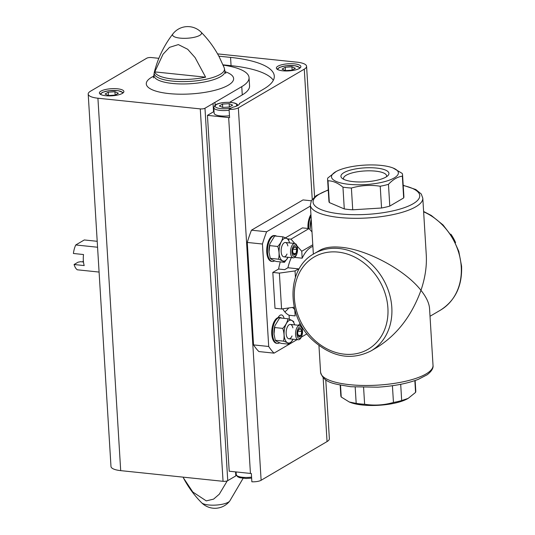 <?xml version="1.0" encoding="UTF-8"?>
<svg xmlns="http://www.w3.org/2000/svg" width="535" height="535" viewBox="0 0 535 535"><rect width="100%" height="100%" fill="white"/><g stroke="black" fill="none" stroke-linecap="round" stroke-linejoin="round"><path stroke-width="0.8" d="M455.405 242.736L455.586 242.629A37.55 31.177 -120.4 0 0 450.878 234.21L450.637 234.35M393.064 168.003L402.139 173.373A37.55 10.914 176.5 0 1 402.554 174.791A37.55 10.914 176.5 0 1 402.347 176.175C397.592 176.784 392.964 179.506 388.463 184.321A37.55 10.914 176.5 0 1 380.224 186.24C370.541 184.729 360.931 185.324 351.395 188.032A37.55 10.914 176.5 0 1 347.028 187.678A37.55 10.914 176.5 0 1 342.955 187.15C337.873 182.943 332.89 180.823 328.008 180.797A37.55 10.914 176.5 0 1 327.594 179.379A37.55 10.914 176.5 0 1 327.801 178.001L336.187 171.481A33.504 9.744 176.5 0 1 393.064 168.003A33.504 9.744 176.5 0 1 389.4 180.141A33.504 9.744 176.5 0 1 348.833 184.308A33.504 9.744 176.5 0 1 336.187 171.481M328.008 180.797L329.339 202.564A37.55 10.914 176.5 0 1 328.925 201.147L327.594 179.379M342.955 187.15L344.286 208.924A37.55 10.914 176.5 0 0 352.726 209.8L381.555 208.008L380.224 186.24M351.395 188.032L352.726 209.8M402.347 176.175L403.678 197.943A37.55 10.914 176.5 0 0 403.885 196.566L402.554 174.791M388.463 184.321L389.794 206.095A37.55 10.914 176.5 0 1 381.555 208.008M355.186 387.119L356.183 403.383L349.288 401.999L341.236 397.023A37.55 10.914 176.5 0 1 340.822 395.606L340.173 385.106M363.593 387.494L364.623 404.266A37.55 10.914 176.5 0 1 356.183 403.383M415.14 380.519L415.782 391.025A37.55 10.914 176.5 0 1 415.568 392.402L408.158 398.394L401.685 400.555A37.55 10.914 176.5 0 1 393.452 402.467C384.023 405.169 374.413 405.764 364.623 404.266M414.846 380.619L415.568 392.402M400.695 384.311L401.685 400.555M392.422 385.708L393.452 402.467M294.658 257.402L302.175 258.191A33.217 15.796 -84 0 1 312.881 246.408M295.434 277.27L295.039 270.911L279.377 273.117L272.81 272.429L278.595 269.031L284.66 269.667L287.917 267.754A33.217 15.796 -84 0 1 291.308 257.629M287.917 267.754L298.53 268.864L295.039 270.911M298.082 270.911A33.217 15.796 -84 0 1 298.53 268.864M289.341 319.308L289.094 315.262L295.159 315.891L294.758 309.424A33.217 15.796 -84 0 1 292.605 307.424M403.196 185.297L415.822 189.53L421.279 194.018L422.797 198.177L426.275 255.028C426.903 266.223 425.138 277.993 420.971 290.338C405.289 270.135 367.324 249.624 341.323 247.297C332.128 246.381 325.046 247.344 320.077 250.186L314.018 253.737C286.352 268.456 286.051 316.051 312.801 340.293C331.887 357.233 351.308 360.764 371.043 350.893A56.329 46.766 -120.4 0 0 391.814 307.451A56.329 46.766 -120.4 0 0 363.767 257.91A56.329 46.766 -120.4 0 0 314.018 253.737M318.947 345.53L320.579 372.226A56.329 16.371 176.5 0 0 349.723 384.678A56.329 16.371 176.5 0 0 433.022 365.351L429.545 308.494C429.157 303.098 426.301 297.045 420.971 290.338C411.649 315.857 397.023 334.856 377.101 347.335L371.043 350.893M353.374 181.646A24.062 6.995 176.5 0 1 342.186 178.376A24.062 6.995 176.5 0 1 364.509 167.876A24.062 6.995 176.5 0 1 387.949 175.58A24.062 6.995 176.5 0 1 353.374 181.646M389.794 206.095L403.678 197.943M329.339 202.564L344.286 208.924M408.158 398.394L407.188 398.923A33.504 9.744 176.5 0 1 362.329 405.002A33.504 9.744 176.5 0 1 350.311 402.4L349.409 402.046M340.507 385.173L341.236 397.023M289.254 344.219L274.047 353.147L258.887 351.562A83.159 39.543 -84 0 1 253.543 344.901L247.277 242.442A83.159 39.543 -84 0 1 251.463 230.184L303.024 199.916L311.33 200.785M274.047 353.147A83.159 39.543 -84 0 1 268.71 346.479L253.543 344.901M268.71 346.479L262.444 244.02L247.277 242.442M262.444 244.02A83.159 39.543 -84 0 1 266.624 231.769L251.463 230.184M266.624 231.769L310.414 206.062M278.173 317.569A7.945 3.778 -84 0 1 281.417 314.908A7.945 3.778 -84 0 1 284.092 318.358M306.963 333.827L301.332 337.13M297.065 339.631L289.783 343.911M289.094 315.262A38.995 18.544 -84 0 1 282.694 308.822M272.81 272.429L275.003 308.294L281.57 308.976L279.377 273.117M278.595 269.031A38.995 18.544 -84 0 1 280.28 261.882M287.335 238.791L290.966 239.165L309.016 228.572L302.442 227.89L285.463 237.854M288.753 307.966A38.995 18.544 -84 0 1 284.847 311.885M300.195 323.387L298.43 325.253M300.938 324.758L299.841 325.407M309.016 228.572L311.999 231.916M296.999 245.926L301.753 251.256L302.175 258.191M290.966 239.165L294.812 243.472M312.781 244.783L301.753 251.256M294.25 307.19L281.57 308.976M343.771 179.359A21.594 6.28 176.5 0 1 343.53 178.536A21.594 6.28 176.5 0 1 364.696 170.953A21.594 6.28 176.5 0 1 386.631 175.901A21.594 6.28 176.5 0 1 386.491 176.744M158.848 58.315L151.438 57.546A3.464 1.01 -3.5 0 0 146.744 58.208L90.515 91.211A18.778 5.457 -3.5 0 0 88.201 94.073L110.979 466.487A18.778 5.457 -3.5 0 0 120.696 470.633L223.055 481.306A3.464 1.01 -3.5 0 0 227.749 480.644L235.821 475.909L235.574 471.883M214.02 111.42A13.723 3.986 -3.5 0 0 213.552 111.768L207.44 115.359L229.201 471.221L250.434 473.435A7.51 2.18 -3.5 0 0 251.35 473.508L251.858 481.781A7.51 2.18 -3.5 0 0 261.12 480.276L327.052 441.576A18.778 5.457 -3.5 0 0 329.366 438.713L325.761 379.81M213.552 111.768L213.044 103.496L204.972 108.23L227.749 480.644M215.123 105.181L214.95 102.372L241.766 86.637A59.218 17.214 -3.5 0 0 249.056 77.622A59.218 17.214 -3.5 0 0 223.062 65.096M249.056 77.622L249.564 85.894A59.218 17.214 -3.5 0 1 242.268 94.909L229.662 102.312M239.573 103.456L263.882 88.944A84.49 24.563 -3.5 0 0 274.288 76.077A84.49 24.563 -3.5 0 0 230.565 57.399L218.842 56.175M239.56 103.215A13.723 3.986 -3.5 0 1 239.573 103.335A13.723 3.986 -3.5 0 1 232.665 107.261L229.08 109.367L229.582 117.646A7.51 2.18 -3.5 0 1 228.666 117.573L250.434 473.435M273.332 80.29A84.49 24.563 -3.5 0 0 231.066 65.671L222.948 64.829M229.08 109.367A7.51 2.18 -3.5 0 0 238.342 107.863L304.275 69.162A18.778 5.457 -3.5 0 0 306.588 66.3A18.778 5.457 -3.5 0 0 296.871 62.154L217.578 53.881M207.44 115.359L228.666 117.573M282.727 70.801A12.278 3.571 176.5 0 1 276.374 68.085A12.278 3.571 176.5 0 1 288.412 63.779A12.278 3.571 176.5 0 1 300.884 66.587A12.278 3.571 176.5 0 1 282.727 70.801M227.255 480.871L219.283 494.206L213.592 499.128L206.269 500.88L192.807 492.019L183.358 477.782C188.266 487.144 194.359 495.47 201.635 502.773A18.778 18.778 0 0 0 229.736 501.054A14.532 4.226 176.5 0 1 208.637 504.966A14.532 4.226 176.5 0 1 201.635 502.773M154.775 71.884L163.061 54.196L169.515 47.354L178.362 44.592L187.685 49.267L195.074 57.566L205.614 77.18A34.594 10.058 -3.5 0 1 172.591 78.993A34.594 10.058 -3.5 0 1 154.775 71.884L205.614 77.18M201.053 32.113A18.778 18.778 0 0 0 172.952 33.832A14.532 4.226 176.5 0 0 180.081 38.119A14.532 4.226 176.5 0 0 196.057 36.835A14.532 4.226 176.5 0 0 201.053 32.113C208.329 39.409 214.421 47.742 219.33 57.098L223.663 66.587A34.594 10.058 -3.5 0 0 223.523 66.153A34.594 10.058 -3.5 0 0 223.329 65.751M88.201 94.073A18.778 5.457 -3.5 0 0 97.918 98.219L200.277 108.893A3.464 1.01 -3.5 0 0 204.972 108.23M105.736 95.725A12.278 3.571 176.5 0 1 99.39 93.01A12.278 3.571 176.5 0 1 111.42 88.703A12.278 3.571 176.5 0 1 123.893 91.512A12.278 3.571 176.5 0 1 105.736 95.725M214.95 102.372A13.723 3.986 -3.5 0 0 213.044 103.496M236.457 475.454A13.723 3.986 -3.5 0 0 235.821 475.909M229.127 110.217A12.278 3.571 -3.5 0 1 213.793 107.682L214.127 113.199A12.278 3.571 -3.5 0 0 229.468 115.734M285.262 67.249L282.059 69.129L285.509 70.6L292.163 70.185L295.373 68.306L291.923 66.835L285.262 67.249L285.469 70.58M292.123 70.185L291.923 66.835M232.618 105.141L229.415 107.02L222.754 107.435L219.303 105.963L222.507 104.084L229.167 103.67L232.618 105.141M222.714 107.415L222.507 104.084M229.375 107.02L229.167 103.67M108.271 92.174L105.067 94.053L108.518 95.524L115.179 95.11L118.382 93.23L114.931 91.759L108.271 92.174L108.478 95.504M115.132 95.11L114.931 91.759M83.48 262.01L80.511 261.695L78.023 262.21L74.084 264.517A15.742 7.483 96 0 0 77.281 269.794L99.089 272.068M82.811 261.635A8.667 4.119 96 0 0 83.353 260.726M97.203 241.298L84.296 239.954L75.763 244.963A15.742 7.483 96 0 0 73.409 253.483L83.52 254.54A15.742 7.483 -84 0 0 84.196 265.574L74.084 264.517M75.763 244.963L97.571 247.237M82.39 261.896A7.102 3.377 96 0 0 83.353 261.147A7.102 3.377 96 0 0 83.386 261.107M310.929 214.508A13.001 6.179 96 0 0 308.02 228.472M311.016 215.832A13.001 6.179 96 0 0 308.795 228.552M310.233 227.903L311.076 219.865A11.496 5.464 96 0 0 310.233 227.903A11.496 5.464 96 0 0 310.307 228.652M311.357 221.47L310.735 221.403M276.602 236.176A13.001 6.179 96 0 0 275.124 235.614L274.348 235.534A13.001 6.179 96 0 0 266.851 247.819A13.001 6.179 96 0 0 271.646 261.388L272.422 261.468A13.001 6.179 96 0 0 274.535 260.953A13.001 6.179 96 0 0 274.682 260.859M275.124 235.614A13.001 6.179 96 0 0 267.627 247.899A13.001 6.179 96 0 0 272.422 261.468M288.853 239.947C288.064 239.031 286.085 237.995 282.915 236.831C282.38 240.155 280.661 243.365 277.745 246.461C279.19 250.841 279.451 255.088 278.528 259.207C281.684 260.364 283.67 261.401 284.473 262.317L276.227 261.454C273.064 260.298 271.084 259.261 270.282 258.345L269.005 252.125L269.841 244.067A11.496 5.464 96 0 0 269.005 252.105A11.496 5.464 96 0 0 269.072 252.854M269.921 243.793L274.669 235.975L282.915 236.831M278.528 259.207L270.282 258.345M277.745 246.461L269.5 245.605M284.473 262.317L288.077 257.362M287.87 245.939A7.223 3.431 96 0 0 283.41 243.438A7.223 3.431 96 0 0 282.146 255.523A7.223 3.431 96 0 0 287.007 254.038M289.602 242.93A11.496 5.464 96 0 0 284.453 238.443A11.496 5.464 96 0 0 279.504 246.989A11.496 5.464 96 0 0 281.256 259.816A11.496 5.464 96 0 0 288.104 257.295M292.725 251.905L293.942 254.76L295.949 253.583L296.738 249.551L295.521 246.688L293.521 247.865A4.166 1.979 96 0 0 293.04 249.076A4.166 1.979 96 0 0 292.725 251.905A4.166 1.979 96 0 0 292.732 251.992A4.166 1.979 96 0 0 293.942 254.76A4.166 1.979 96 0 0 295.949 253.583A4.166 1.979 96 0 0 296.738 249.551A4.166 1.979 96 0 0 295.521 246.688A4.166 1.979 96 0 0 293.521 247.865L293.006 249.25M297.513 248.969L297.48 248.461A7.223 3.431 96 0 0 294.765 243.472A7.223 3.431 96 0 0 293.595 243.753A7.223 3.431 96 0 0 290.525 251.503A7.223 3.431 96 0 0 293.267 257.837A7.223 3.431 96 0 0 296.952 253.51L297.092 253.022A5.805 2.762 96 0 0 297.513 248.969A5.805 2.762 96 0 0 294.39 245.184A5.805 2.762 96 0 0 292.351 254.56A5.805 2.762 96 0 0 297.092 253.022M293.013 249.163L296.738 249.551M293.066 253.289L295.949 253.583M281.617 318.104A13.001 6.179 96 0 0 280.133 317.543L279.357 317.456A13.001 6.179 96 0 0 271.86 329.747A13.001 6.179 96 0 0 276.662 343.316L277.438 343.396A13.001 6.179 96 0 0 279.544 342.882A13.001 6.179 96 0 0 279.698 342.788M280.133 317.543A13.001 6.179 96 0 0 272.636 329.827A13.001 6.179 96 0 0 277.438 343.396M293.869 321.869C293.073 320.96 291.093 319.923 287.924 318.76C287.389 322.083 285.67 325.293 282.761 328.39C284.205 332.77 284.459 337.017 283.537 341.129C286.7 342.293 288.679 343.33 289.482 344.246L281.236 343.383C278.08 342.226 276.093 341.19 275.291 340.273L274.014 334.054L274.85 325.996A11.496 5.464 96 0 0 274.014 334.034A11.496 5.464 96 0 0 274.08 334.776M274.936 325.721L279.678 317.904L287.924 318.76M283.537 341.129L275.291 340.273M282.761 328.39L274.515 327.534M289.482 344.246L293.086 339.29M292.879 327.868A7.223 3.431 96 0 0 288.418 325.367A7.223 3.431 96 0 0 287.155 337.451A7.223 3.431 96 0 0 292.023 335.967M294.611 324.859A11.496 5.464 96 0 0 289.468 320.371A11.496 5.464 96 0 0 284.513 328.918A11.496 5.464 96 0 0 286.272 341.738A11.496 5.464 96 0 0 293.113 339.223M297.741 333.827L298.951 336.689L300.958 335.512L301.747 331.479L300.536 328.617L298.53 329.794A4.166 1.979 96 0 0 298.048 331.004A4.166 1.979 96 0 0 297.741 333.827A4.166 1.979 96 0 0 297.748 333.92A4.166 1.979 96 0 0 298.951 336.689A4.166 1.979 96 0 0 300.958 335.512A4.166 1.979 96 0 0 301.747 331.479A4.166 1.979 96 0 0 300.536 328.617A4.166 1.979 96 0 0 298.53 329.794L298.022 331.178M302.522 330.891L302.489 330.389A7.223 3.431 96 0 0 299.774 325.394A7.223 3.431 96 0 0 298.604 325.681A7.223 3.431 96 0 0 295.534 333.432A7.223 3.431 96 0 0 298.276 339.758A7.223 3.431 96 0 0 301.961 335.438L302.101 334.95A5.805 2.762 96 0 0 302.522 330.891A5.805 2.762 96 0 0 299.406 327.112A5.805 2.762 96 0 0 297.36 336.488A5.805 2.762 96 0 0 302.101 334.95M298.028 331.091L301.747 331.479M298.082 335.211L300.958 335.512M422.797 198.177A56.329 16.371 176.5 0 1 339.504 217.504A56.329 16.371 176.5 0 1 310.353 205.052L313.356 254.138M423.606 211.465L431.257 215.438L443.04 224.947L452.456 237.226L458.803 251.356L461.591 266.269C462.273 286.044 455.231 300.67 440.465 310.146A56.329 46.766 -120.4 0 0 461.23 266.704A56.329 46.766 -120.4 0 0 423.626 211.806M403.209 185.531A53.44 15.535 176.5 0 1 409.449 205.641A53.44 15.535 176.5 0 1 340.721 213.933A53.44 15.535 176.5 0 1 328.249 190.119M387.902 308.006A53.44 44.372 -120.4 0 0 315.061 256.492A53.44 44.372 -120.4 0 0 320.465 344.888A53.44 44.372 -120.4 0 0 387.902 308.006M242.268 94.909L241.766 86.637M231.066 65.671L230.565 57.399M238.342 107.863L261.12 480.276M223.523 66.153L224.292 68.092A35.223 10.239 176.5 0 1 208.871 78.605A35.223 10.239 176.5 0 1 172.41 81.106A35.223 10.239 176.5 0 1 154.274 72.379L153.438 77.883M200.277 108.893L223.055 481.306M97.918 98.219L120.696 470.633M304.275 69.162L312.239 199.354M323.14 377.656L327.052 441.576M225.028 71.677A43.75 12.72 176.5 0 1 222.868 87.767A43.75 12.72 176.5 0 1 168.926 93.578A43.75 12.72 176.5 0 1 153.98 76.023M224.292 68.092L224.981 71.249A35.571 10.339 176.5 0 1 172.377 83.453A35.571 10.339 176.5 0 1 153.973 75.589M277.979 69.704A10.834 3.15 176.5 0 1 288.519 65.578A10.834 3.15 176.5 0 1 299.486 68.386M235.601 106.445A10.834 3.15 -3.5 0 0 231.167 102.499A10.834 3.15 -3.5 0 0 215.15 106.211A10.834 3.15 -3.5 0 0 231.488 107.956M100.995 94.628A10.834 3.15 176.5 0 1 111.534 90.502A10.834 3.15 176.5 0 1 122.495 93.311M251.631 478.13L245.98 478.484L239.66 477.668L237.607 476.738L236.229 474.578A12.278 3.571 -3.5 0 0 251.57 477.113M440.465 310.146L430.02 316.272M310.353 205.052L311.357 200.725L316.198 195.636L328.236 189.878M320.579 372.226C323.809 383.401 334.683 383.903 350.813 386.738L377.83 387.18C393.88 386.136 407.356 383.535 418.25 379.382L427.177 374.767C431.544 371.35 433.49 368.214 433.022 365.351M243.104 478.317L229.736 501.054M172.952 33.832C164.131 45.194 157.905 58.041 154.274 72.379M306.588 66.3L314.573 196.9M225.777 73.442L224.981 71.249M277.063 69.169L279.578 67.363L285.743 65.785L295.139 65.725L300.329 67.744M213.793 107.682L214.896 105.368C215.398 104.593 220.42 101.764 231.401 102.439L234.865 103.094L236.925 104.024L238.075 105.308M100.072 94.093L102.586 92.287L108.759 90.709L118.148 90.649L123.344 92.669M236.229 474.578L236.069 471.937M283.871 256.853L293.267 257.837M285.369 242.489L294.765 243.472M288.887 338.782L298.276 339.758M290.385 324.417L299.774 325.394"/></g></svg>
